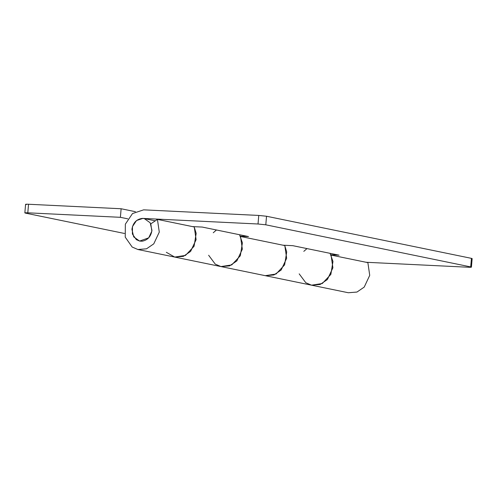 <?xml version="1.0" encoding="UTF-8"?>
<svg xmlns="http://www.w3.org/2000/svg" width="497" height="497" viewBox="0 0 497 497"><rect width="100%" height="100%" fill="white"/><g stroke="black" fill="none" stroke-linecap="round" stroke-linejoin="round"><path stroke-width="0.75" d="M127.785 218.835L120.392 217.313L27.801 212.815C24.956 212.704 24.216 212.815 25.564 213.138L124.48 233.466M25.583 204.335L24.85 212.896L25.564 213.138M26.298 204.578C24.949 204.255 25.695 204.143 28.534 204.255L121.125 208.752L135.408 211.691M265.255 275.673L276.04 274.021L284.619 264.882L286.713 251.979L284.663 245.282M239.535 234.727L242.412 242.871L240.318 255.775L231.732 264.92L220.948 266.572L229.602 265.876L236.852 260.919L242.35 249.177L240.505 236.466L284.806 245.574L286.657 258.278L281.153 270.02L273.903 274.978L265.261 275.673L311.507 285.179L322.28 283.52L330.865 274.381L332.959 261.478L330.083 253.333M194.116 226.675L196.172 233.373L194.072 246.276L185.493 255.415L174.708 257.067L166.327 252.296M120.392 217.313L121.125 208.752M471.436 258.353L472.15 258.602L471.417 267.162L470.702 266.914L471.436 258.353L266.529 216.251L265.796 224.812L258.024 223.998L142.912 218.407L136.545 220.525L132.463 226.582L132.388 234.012L136.358 239.666L139.626 241.07L133.699 236.883L131.922 229.334C132.991 222.842 136.451 219.196 142.297 218.4L144.242 218.574L150.169 222.762L151.945 230.31C151.007 236.473 147.746 240.113 142.142 241.213L139.62 241.07L148.702 237.839L151.846 231.13L150.79 223.867L157.431 219.401L159.282 232.105L153.778 243.847L146.528 248.804L137.893 249.506L132.177 247.046L125.232 237.15L125.356 224.153L132.5 213.555L143.645 209.846L258.757 215.437L266.529 216.251M366.047 262.267L468.466 267.243C471.305 267.355 472.051 267.243 470.702 266.914L265.796 224.812M330.903 254.781L339.047 255.178L292.808 245.673L282.979 245.195M306.984 248.587L303.804 251.364M299.182 273.853L305.792 282.725L311.507 285.179L320.143 284.483L327.399 279.519L332.897 267.784L331.052 255.073L367.873 262.64L369.725 275.35L364.22 287.092L356.97 292.05L348.335 292.745L311.507 285.179M240.355 236.174L248.5 236.572L202.26 227.067L192.432 226.595M216.443 229.981L213.256 232.758M208.634 255.247L215.251 264.118L220.96 266.572L137.886 249.506M157.431 219.401L194.259 226.967L196.11 239.672L190.606 251.414L183.356 256.371L174.72 257.073M28.534 204.255L27.801 212.815M258.024 223.998L258.757 215.437M265.261 275.673L220.96 266.572M155.288 220.842L144.242 218.574"/></g></svg>
